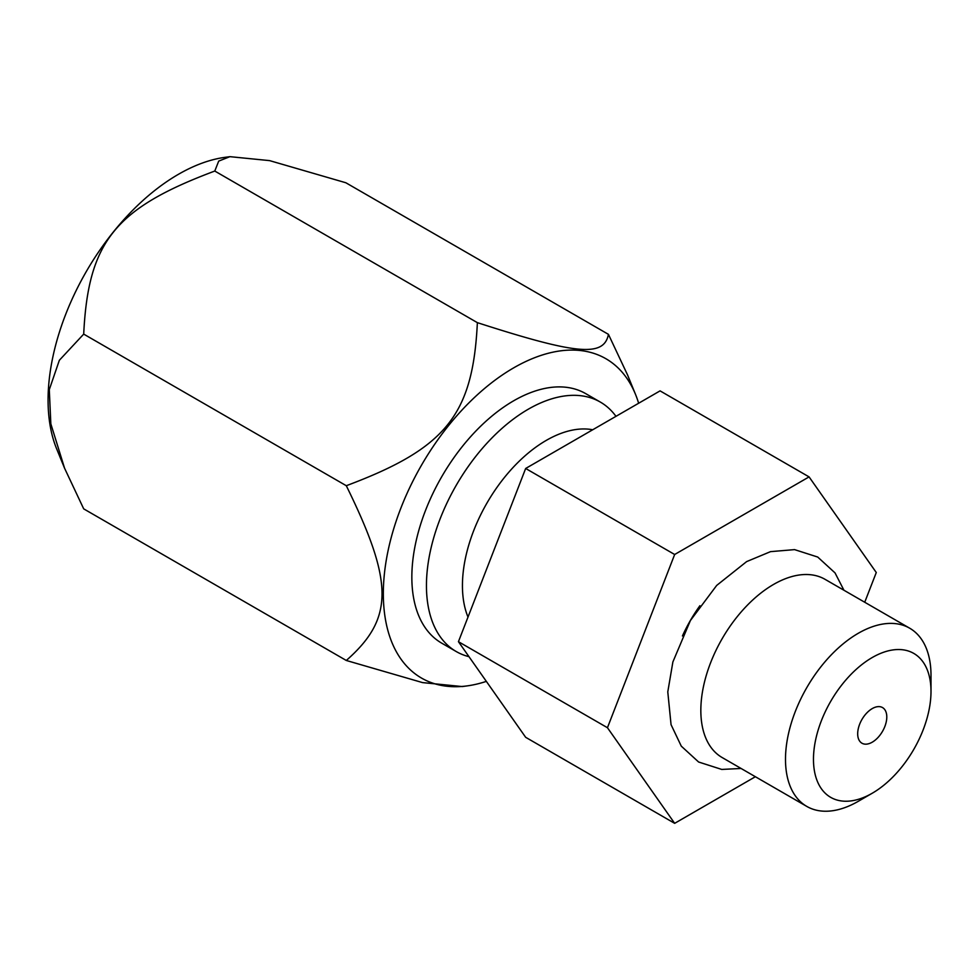 <?xml version="1.0" encoding="UTF-8"?>
<svg xmlns="http://www.w3.org/2000/svg" width="980" height="980" viewBox="0 0 980 980"><rect width="100%" height="100%" fill="white"/><g stroke="black" fill="none" stroke-linecap="round" stroke-linejoin="round"><path stroke-width="1.47" d="M638.642 403.246A184.375 106.453 120 0 0 635.493 394.352L627.567 374.973L608.445 334.352L345.854 182.758L269.61 160.622L229.92 156.665L224.971 157.339A184.375 106.453 120 0 0 178.458 174.293A184.375 106.453 120 0 0 56.656 448.865L64.582 468.256L83.704 508.865L346.295 660.471L422.539 682.595L462.242 686.564L467.191 685.89A184.375 106.453 120 0 0 486.337 681.382M857.684 733.787A20.58 11.883 -60 0 1 866.675 713.085A20.58 11.883 -60 0 1 882.527 707.572A20.58 11.883 -60 0 1 886.79 716.992A20.58 11.883 -60 0 1 877.811 737.695A20.58 11.883 -60 0 1 861.947 743.208A20.58 11.883 -60 0 1 857.684 733.787M813.473 759.316A83.104 47.983 120 0 0 872.237 793.236A83.104 47.983 120 0 0 931 691.464A83.104 47.983 120 0 0 872.237 657.531A83.104 47.983 120 0 0 813.473 759.316M931 691.464L931 675.306A102.888 59.4 120 0 0 909.685 628.205A102.888 59.4 120 0 0 830.403 655.767A102.888 59.4 120 0 0 785.495 759.316A102.888 59.4 120 0 0 806.797 806.418A102.888 59.4 120 0 0 858.247 801.322L872.237 793.236M909.685 628.205L825.038 579.327A102.888 59.4 120 0 0 773.588 584.423A102.888 59.4 120 0 0 700.835 710.439A102.888 59.4 120 0 0 722.15 757.54L806.797 806.418M699.892 605.726A102.888 59.4 120 0 0 682.435 635.959M864.74 602.247L876.279 572.516L809.076 476.893L674.657 554.496L607.453 727.723L674.657 823.335L755.384 776.723M809.076 476.893L660.067 390.873L525.66 468.477L674.657 554.496M525.66 468.477L458.444 641.692L525.66 737.303L674.657 823.335M458.444 641.692L607.453 727.723M592.716 429.767A118.592 68.465 120 0 0 506.672 474.749A118.592 68.465 120 0 0 462.438 585.624A118.592 68.465 120 0 0 467.999 617.082M615.979 416.329A144.048 83.165 120 0 0 600.324 402.07A144.048 83.165 120 0 0 489.326 440.657A144.048 83.165 120 0 0 426.447 585.624A144.048 83.165 120 0 0 456.276 651.565A144.048 83.165 120 0 0 468.979 656.673M600.324 402.07L585.721 393.642A144.048 83.165 120 0 0 474.724 432.229A144.048 83.165 120 0 0 411.845 577.196A144.048 83.165 120 0 0 441.686 643.137L456.276 651.565M635.493 394.352A184.375 106.453 120 0 0 513.704 367.843A184.375 106.453 120 0 0 385.495 565.105A184.375 106.453 120 0 0 467.191 685.89M608.445 334.352C603.937 357.173 577.196 354.834 477.37 322.653C472.862 414.895 446.121 448.338 346.295 485.713C393.862 582.61 393.972 618.454 346.295 660.471M229.92 156.665L218.712 161.1L214.779 171.047L477.37 322.653M214.779 171.047C115.138 208.36 88.2 241.693 83.704 334.107L346.295 485.713M83.704 334.107L59.351 360.273L49.294 389.624L50.838 423.85L64.582 468.256M843.952 590.254L835.034 572.908L817.712 557.044L794.572 549.621L770.537 551.642L746.638 561.601L716.686 585.428L690.41 620.524L672.88 661.941L667.784 691.892L671.055 724.661L681.284 746.148L698.617 762.011L721.745 769.435L741.064 768.467"/></g></svg>
